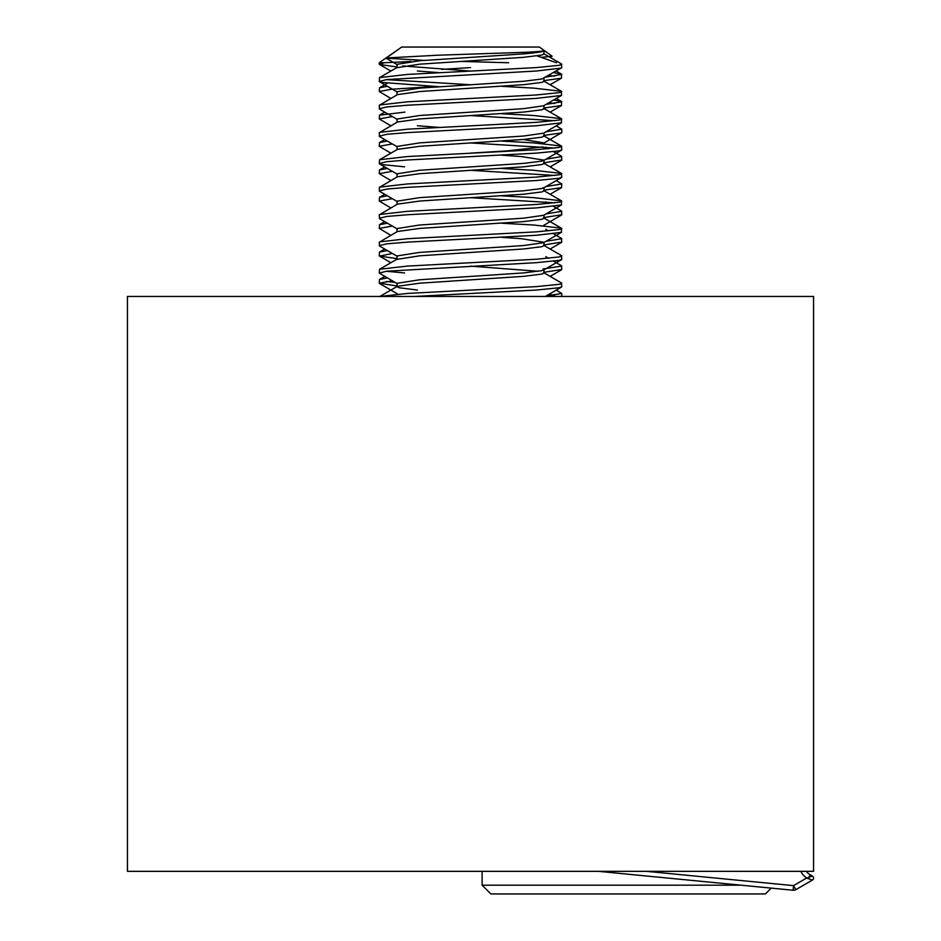 <?xml version="1.0" encoding="UTF-8"?>
<svg xmlns="http://www.w3.org/2000/svg" width="941" height="941" viewBox="0 0 941 941"><rect width="100%" height="100%" fill="white"/><g stroke="black" fill="none" stroke-linecap="round" stroke-linejoin="round"><path stroke-width="1.41" d="M808.837 877.306L806.672 878.035L808.837 877.306L808.837 878.847L812.412 880.082A2.317 2.317 0 0 0 812.412 876.071L808.837 877.306L810.272 874.824A13.903 13.903 0 0 1 806.249 871.331A13.903 13.903 0 0 0 810.272 874.824L812.412 876.071A2.317 2.317 0 0 1 812.412 880.082L795.851 889.645L793.534 885.634L793.087 890.245L795.239 889.939M795.851 889.645A4.634 4.634 0 0 1 793.087 890.245L598.394 871.331M808.837 878.847L806.672 878.035L808.837 878.847M771.22 888.116L765.386 893.95L490.873 893.95L482.11 885.187L741.061 885.187M127.435 296.45L127.435 871.331L813.565 871.331L813.565 296.45L127.435 296.45M541.522 57.342L552.12 56.213L539.346 47.05L544.227 50.473L543.616 51.037M523.267 139.48L543.98 142.879M556.26 125.847L561.765 129.188L561.765 132.61L543.086 143.514M543.086 146.937L507.234 150.866L470.5 153.136M470.5 67.587L441.635 69.375M548.674 75.48L554.614 76.139M553.649 72.598L561.483 74.116L561.483 78.162L543.98 80.644M561.765 74.433L545.98 77.044M548.674 294.509L554.614 295.168M556.26 290.11L561.765 293.451L545.98 296.074M553.531 261.151L561.483 265.762L561.765 269.502L543.98 272.29M561.765 266.08L543.086 268.938M553.531 233.78L561.483 238.391L561.765 242.119L543.98 244.907M561.765 238.696L545.98 241.319M553.531 206.397L561.483 211.007L561.765 214.748L543.98 217.536M561.765 211.325L545.98 213.936M556.26 180.601L561.765 183.942L561.483 187.682L543.98 190.153M561.765 183.942L545.98 186.553M553.531 151.642L561.483 156.253L561.765 159.982L543.98 162.769M561.765 156.559L545.98 159.182M561.483 132.928L543.98 135.398M561.765 129.188L545.98 131.799M548.674 102.863L554.614 103.522M553.649 99.981L561.483 101.487L561.483 105.545L543.98 108.015M561.765 101.804L545.98 104.427M392.326 280.818L379.235 283.194L397.02 285.982M387.351 277.936L379.517 279.453L379.235 283.194M386.386 281.477L395.02 282.382M392.326 253.447L379.517 256.128L397.02 258.599M387.351 250.553L379.517 252.07L379.235 255.811M392.326 226.063L379.235 228.428L390.88 235.332M387.351 223.182L379.517 224.699L379.235 228.428M392.326 198.692L379.235 201.056L390.88 207.949M387.351 195.799L379.517 197.316L379.235 201.056M392.326 171.309L379.235 173.673L390.88 180.566M387.351 168.427L379.517 169.933L379.235 173.673M392.326 143.926L379.235 146.302L390.88 153.195M387.351 141.044L379.517 142.561L379.235 146.302M392.326 116.555L379.235 118.919L390.88 125.812M404.959 112.108L379.517 115.178L379.235 118.919M434.648 86.49L391.468 89.254L379.235 91.536L390.88 98.44M387.351 86.29L379.517 87.807L379.235 91.536M379.235 64.164L379.235 62.753L384.234 62.753L379.517 64.482L397.02 66.952M384.234 62.753L410.982 61.483M424.32 60.4L386.081 58.177L401.654 47.05L539.346 47.05M386.057 57.966L438.33 55.201L525.631 52.273C539.828 51.602 545.874 50.943 543.792 50.296C545.121 51.426 538.393 52.625 523.596 53.896L419.71 60.742L397.02 64.294L397.02 67.717L419.71 64.164L523.596 57.319L541.875 55.037L543.98 54.037L543.98 50.826M402.666 65.941L470.5 71.069M543.569 53.566L561.436 63.929L561.765 67.717L541.875 78.997L523.596 81.279L419.71 88.113L397.02 91.677L397.02 94.865M543.98 78.209L543.98 81.408L541.875 82.408L523.596 84.69L419.71 91.536L397.431 94.629L379.235 105.368L379.541 109.132L397.384 119.483M501.765 86.337L533.582 88.113L561.436 91.301L561.459 95.453L543.616 105.792L523.596 108.65L419.71 115.496L397.02 119.06L397.02 122.248M543.98 105.58L543.98 108.791L541.875 109.791L523.596 112.073L419.71 118.919L397.431 122.012L379.235 132.74L379.541 136.516L397.384 146.867M501.765 113.72L533.582 115.496L561.436 118.684L561.459 122.824L543.616 133.175L523.596 136.033L419.71 142.879L397.02 146.431L397.02 149.631M543.98 132.963L543.98 136.163L541.875 137.174L523.596 139.456L419.71 146.302L397.431 149.384L379.564 159.747L379.235 163.546L381.846 164.546L404.559 166.828M501.506 155.171L521.29 156.559L543.98 160.123L541.875 161.123L523.596 163.405L419.71 170.25L397.02 173.814L397.02 177.002M543.98 160.346L543.98 163.546L541.875 164.546L523.596 166.828L419.71 173.673L397.431 176.767L379.235 187.506L379.541 191.27L397.384 201.621M543.98 187.506L541.875 188.506L523.596 190.788L419.71 197.634L397.02 201.186L397.02 204.385M543.98 187.718L543.98 190.929L541.875 191.929L523.596 194.211L419.71 201.056L397.431 204.15L379.235 214.877L379.541 218.653L397.384 229.004M501.765 195.846L533.582 197.634L561.436 200.821L561.459 204.962L543.616 215.313L523.596 218.171L419.71 225.005L397.02 228.569L397.02 231.757M543.98 215.101L543.98 218.3L541.875 219.312L523.596 221.594L419.71 228.428L397.431 231.521L379.235 242.26L379.541 246.036L397.384 256.375M501.765 223.229L533.582 225.005L561.436 228.192L561.459 232.345L543.616 242.684L523.596 245.542L419.71 252.388L397.02 255.952L397.02 259.14M543.98 242.472L543.98 245.683L541.875 246.683L523.596 248.965L419.71 255.811L397.02 259.375M379.564 296.638L397.431 286.276L419.71 283.194L523.596 276.348L541.875 274.066L543.98 273.055L543.98 269.644L541.875 270.643L523.596 272.925L419.71 279.771L397.02 283.323L397.02 286.523M397.431 286.276L397.02 286.746L399.125 287.758L417.404 290.04M417.404 71.01L439.235 72.645M417.404 125.765L439.235 127.4M501.506 237.308L521.29 238.696L543.98 242.26M470.5 266.138L538.334 271.279M561.459 68.07L536.441 71.01L386.763 79.562L379.235 81.408L381.846 82.408L439.494 86.725M561.765 64.294L559.154 65.305L536.441 67.587L407.418 74.433L379.564 77.609L379.235 81.408M386.245 79.632L470.5 84.749M543.569 272.596L561.436 282.947L561.765 286.746L559.154 287.758L536.441 290.04L414.71 296.45M561.765 283.323L559.154 284.335L536.441 286.617L407.418 293.451L379.976 296.45M543.569 245.213L561.436 255.576L561.765 259.375L559.154 260.375L536.441 262.657L386.763 271.208L379.235 273.055L397.384 283.759M561.765 255.952L559.154 256.952L536.441 259.234L407.418 266.08L379.564 269.267L379.235 273.055M386.245 271.279L404.559 272.925M561.459 232.345L536.441 235.274L407.418 242.119L386.763 243.837L379.235 245.683M561.765 228.569L559.154 229.569L536.441 231.851L407.418 238.696L379.564 241.884M561.459 204.962L536.441 207.902L407.418 214.748L386.763 216.454L379.235 218.3M561.765 201.186L559.154 202.197L536.441 204.479L407.418 211.325L379.564 214.501M501.765 168.474L533.582 170.25L561.436 173.438L561.765 177.237L559.154 178.237L536.441 180.519L407.418 187.365L386.763 189.082L379.235 190.929M561.765 173.814L559.154 174.814L536.441 177.096L407.418 183.942L379.564 187.13M501.765 141.091L533.582 142.879L561.436 146.055L561.765 149.854L559.154 150.866L536.441 153.136L407.418 159.982L386.763 161.699L379.235 163.546M561.765 146.431L559.154 147.443L536.441 149.725L407.418 156.559L379.564 159.747M561.459 122.824L536.441 125.765L407.418 132.61L386.763 134.316L379.235 136.163M561.765 119.06L559.154 120.06L536.441 122.342L407.418 129.188L379.564 132.375M561.459 95.453L536.441 98.382L407.418 105.227L386.763 106.945L379.235 108.791M561.765 91.677L559.154 92.677L536.441 94.959L407.418 101.804L379.564 104.992M470.5 197.692L554.755 202.833M470.5 170.309L554.755 175.449M470.5 142.938L554.755 148.078M470.5 115.555L554.755 120.695M508.634 62.753L460.502 61.412M537.029 55.86L556.425 62.753M646.326 871.331L793.063 885.587M793.534 885.634L806.672 878.035A18.549 18.549 0 0 1 800.756 871.331M482.11 885.187L482.11 871.331M397.02 293.451L397.02 294.168M561.765 296.45L561.765 293.451M552.12 56.213L550.12 57.366M390.88 71.057L379.517 64.482M550.12 84.749L561.483 78.162M550.12 112.12L561.483 105.545M550.12 166.886L561.483 160.299M550.12 194.258L561.483 187.682M543.627 225.405L561.483 215.054M550.12 249.012L561.483 242.437M390.88 262.704L379.517 256.128M550.12 276.395L561.483 269.82M397.373 293.851L379.517 283.5M561.483 74.116L556.26 71.081M379.517 87.807L387.469 83.196M561.483 101.487L556.26 98.464M379.517 115.178L384.74 112.155M379.517 142.561L384.74 139.539M548.509 148.737L545.792 147.161M379.517 169.933L384.74 166.91M379.517 197.316L384.74 194.293M548.509 203.491L545.792 201.915M379.517 224.699L384.74 221.664M548.509 230.874L545.792 229.298M379.517 252.07L384.74 249.047M548.509 258.246L545.792 256.67M379.517 279.453L384.74 276.431M395.585 51.308L379.235 62.753M386.081 58.177L397.384 64.729M397.384 92.1L379.541 81.761M543.616 160.558L561.459 150.207M397.384 174.238L379.541 163.899M543.616 187.929L561.459 177.59M543.616 270.067L561.459 259.716M545.333 296.45L561.459 287.099M379.564 77.609L397.431 67.258M561.436 91.301L543.569 80.938M561.436 118.684L543.569 108.321M561.436 146.055L543.569 135.704M561.436 173.438L543.569 163.075M561.436 200.821L543.569 190.458M561.436 228.192L543.569 217.83M379.564 269.267L397.431 258.904"/></g></svg>
